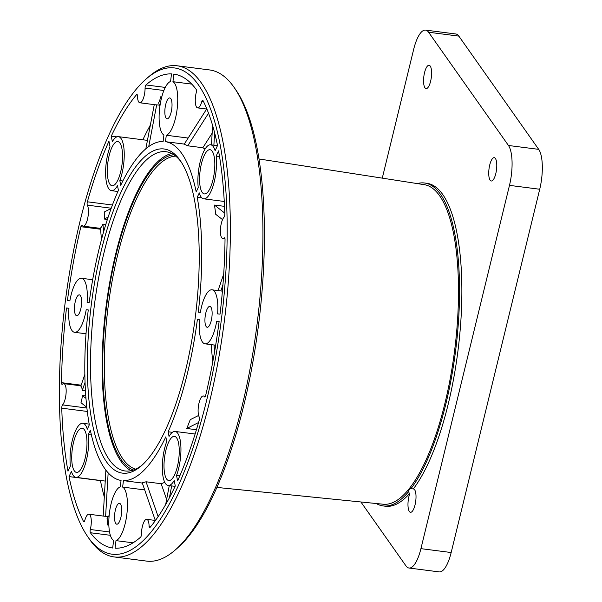 <?xml version="1.0" encoding="UTF-8"?>
<svg xmlns="http://www.w3.org/2000/svg" width="602" height="602" viewBox="0 0 602 602"><rect width="100%" height="100%" fill="white"/><g stroke="black" fill="none" stroke-linecap="round" stroke-linejoin="round"><path stroke-width="0.9" d="M66.574 478.154A245.112 78.546 -82.7 0 0 87.591 536.472A245.112 78.546 -82.7 0 0 192.806 448.452A245.112 78.546 -82.7 0 0 219.986 143.961A245.112 78.546 -82.7 0 0 146.248 78.892A245.112 78.546 -82.7 0 0 66.574 478.154M194.416 199.661A163.405 52.366 97.3 0 1 141.297 465.835A163.405 52.366 97.3 0 1 92.136 422.461A163.405 52.366 97.3 0 1 110.256 219.467A163.405 52.366 97.3 0 1 180.397 160.787A163.405 52.366 97.3 0 1 194.416 199.661M146.7 519.33A11.145 3.567 -82.7 0 1 149.093 526.148A2.476 0.79 -82.7 0 0 149.62 527.661A2.476 0.79 -82.7 0 0 150.011 527.45A238.926 76.567 -82.7 0 0 175.272 485.987L174.211 480.464A27.233 8.729 97.3 0 1 168.169 485.475A27.233 8.729 97.3 0 1 162.344 469.643A27.233 8.729 97.3 0 1 166.724 441.522L165.821 436.841A170.833 54.744 97.3 0 1 159.598 448.866A170.833 54.744 -82.7 0 1 123.433 480.644L122.635 487.086A27.233 8.729 97.3 0 1 126.826 514.522A27.233 8.729 97.3 0 1 115.99 540.626L115.05 548.226A238.926 76.567 -82.7 0 0 140.59 537.18A2.476 0.79 -82.7 0 0 141.47 534.027A11.145 3.567 97.3 0 1 142.162 527.397A11.145 3.567 -82.7 0 1 146.151 519.391A11.145 3.567 -82.7 0 1 146.7 519.33L155.451 520.452M197.381 319.564L199.45 319.745A27.233 8.729 97.3 0 0 205.064 343.84A27.233 8.729 97.3 0 0 216.682 321.272L219.128 321.491A238.926 76.567 -82.7 0 1 205.673 395.394A2.476 0.79 -82.7 0 1 204.718 396.981A2.476 0.79 -82.7 0 1 204.462 396.793A11.145 3.567 -82.7 0 0 203.333 395.966A11.145 3.567 -82.7 0 0 199.902 400.104A11.145 3.567 -82.7 0 0 198.156 412.438A11.145 3.567 97.3 0 0 199.209 416.975A2.476 0.79 -82.7 0 1 199.187 420.316A238.926 76.567 -82.7 0 1 177.598 480.923L176.536 475.399A27.233 8.729 97.3 0 0 180.916 447.278A27.233 8.729 97.3 0 0 175.092 431.446A27.233 8.729 97.3 0 0 169.049 436.458L168.146 431.777A170.833 54.744 -82.7 0 0 197.381 319.564L199.443 319.828M197.238 197.305A170.833 54.744 -82.7 0 1 198.291 312.197L200.361 312.378A27.233 8.729 97.3 0 1 211.987 289.81A27.233 8.729 97.3 0 1 217.6 313.898L220.046 314.116A238.926 76.567 -82.7 0 0 225.028 239.461A2.476 0.79 -82.7 0 0 224.493 237.745A2.476 0.79 -82.7 0 0 224.185 237.88A11.145 3.567 97.3 0 1 222.785 238.49A11.145 3.567 97.3 0 1 220.528 233.839A11.145 3.567 97.3 0 1 220.482 228.655A11.145 3.567 -82.7 0 1 223.997 217.217A2.476 0.79 -82.7 0 0 224.794 213.943A238.926 76.567 -82.7 0 0 218.549 150.884L216.156 156.099A27.233 8.729 97.3 0 1 213.454 184.671A27.233 8.729 97.3 0 1 203.732 198.826A27.233 8.729 97.3 0 1 199.27 192.881L197.238 197.305L201.896 197.9M197.659 107.893A11.145 3.567 -82.7 0 1 195.838 105.478A11.145 3.567 -82.7 0 1 196.237 92.61A2.476 0.79 -82.7 0 0 196.162 89.374A238.926 76.567 -82.7 0 0 173.88 74.106L172.932 81.699A27.233 8.729 97.3 0 1 177.123 109.135A27.233 8.729 97.3 0 1 166.295 135.247L165.49 141.681A170.833 54.744 97.3 0 1 171.45 143.72A170.833 54.744 97.3 0 1 195.056 186.725A170.833 54.744 97.3 0 1 196.207 191.948L198.239 187.523A27.233 8.729 97.3 0 1 200.94 158.951A27.233 8.729 97.3 0 1 210.662 144.796A27.233 8.729 97.3 0 1 215.125 150.741L217.518 145.518A238.926 76.567 -82.7 0 0 202.979 100.542A2.476 0.79 -82.7 0 0 202.678 100.263A2.476 0.79 -82.7 0 0 201.768 101.655A11.145 3.567 97.3 0 1 199.736 106.486A11.145 3.567 -82.7 0 1 197.659 107.893L206.9 109.075M139.852 102.784A11.145 3.567 -82.7 0 1 137.459 95.974A2.476 0.79 -82.7 0 0 136.932 94.454A2.476 0.79 -82.7 0 0 136.549 94.672A238.926 76.567 -82.7 0 0 111.28 136.135L112.341 141.658A27.233 8.729 97.3 0 1 118.383 136.646A27.233 8.729 97.3 0 1 124.215 152.479A27.233 8.729 97.3 0 1 119.828 180.6L120.731 185.273A170.833 54.744 97.3 0 1 123.139 180.367A170.833 54.744 -82.7 0 1 163.119 141.47L163.917 135.036A27.233 8.729 97.3 0 1 159.726 107.6A27.233 8.729 97.3 0 1 170.562 81.488L171.502 73.895A238.926 76.567 -82.7 0 0 145.962 84.942A2.476 0.79 -82.7 0 0 145.082 88.095A11.145 3.567 97.3 0 1 144.39 94.717A11.145 3.567 -82.7 0 1 139.852 102.784L156.136 104.876A11.145 3.567 97.3 0 0 156.686 104.816L159.41 105.162M87.343 205.147A11.145 3.567 -82.7 0 1 86.65 222.01A11.145 3.567 -82.7 0 1 83.219 226.156A11.145 3.567 -82.7 0 1 82.09 225.321A2.476 0.79 -82.7 0 0 81.834 225.14A2.476 0.79 -82.7 0 0 80.879 226.721A238.926 76.567 -82.7 0 0 67.424 300.631L69.87 300.849A27.233 8.729 97.3 0 1 81.488 278.282A27.233 8.729 97.3 0 1 87.102 302.37L89.179 302.55A170.833 54.744 97.3 0 1 92.023 283.519A170.833 54.744 97.3 0 1 116.088 195.725A170.833 54.744 97.3 0 1 118.406 190.337L117.503 185.657A27.233 8.729 97.3 0 1 111.46 190.668A27.233 8.729 97.3 0 1 105.636 174.836A27.233 8.729 97.3 0 1 110.015 146.722L108.954 141.199A238.926 76.567 -82.7 0 0 87.365 201.798A2.476 0.79 -82.7 0 0 87.343 205.147L111.242 208.209M82.82 423.296A27.233 8.729 97.3 0 0 73.098 437.443A27.233 8.729 97.3 0 0 70.396 466.023L68.003 471.238A238.926 76.567 -82.7 0 1 61.758 408.179A2.476 0.79 -82.7 0 1 62.555 404.898A11.145 3.567 -82.7 0 0 66.069 393.46A11.145 3.567 -82.7 0 0 64.549 384.031A11.145 3.567 97.3 0 0 63.774 383.632A11.145 3.567 97.3 0 0 62.367 384.242A2.476 0.79 -82.7 0 1 62.059 384.377A2.476 0.79 -82.7 0 1 61.524 382.661A238.926 76.567 -82.7 0 1 66.506 307.998L68.952 308.216A27.233 8.729 97.3 0 0 74.565 332.304A27.233 8.729 97.3 0 0 86.191 309.744L88.261 309.925A170.833 54.744 -82.7 0 0 89.314 424.816L87.282 429.234A27.233 8.729 97.3 0 0 82.82 423.296L89.186 424.109M83.573 521.58A2.476 0.79 -82.7 0 0 83.874 521.851A2.476 0.79 -82.7 0 0 84.792 520.467A11.145 3.567 97.3 0 1 88.893 514.228A11.145 3.567 97.3 0 1 89.329 514.371A11.145 3.567 97.3 0 1 91.263 522.897A11.145 3.567 97.3 0 1 90.315 529.504A2.476 0.79 -82.7 0 0 90.398 532.74A238.926 76.567 -82.7 0 0 112.672 548.016L113.62 540.415A27.233 8.729 97.3 0 1 109.429 512.979A27.233 8.729 97.3 0 1 120.265 486.875L121.062 480.441A170.833 54.744 -82.7 0 1 93.483 443.019A170.833 54.744 -82.7 0 1 90.345 430.174L88.313 434.591A27.233 8.729 97.3 0 1 85.612 463.171A27.233 8.729 97.3 0 1 75.89 477.318A27.233 8.729 97.3 0 1 71.427 471.381L69.034 476.596A238.926 76.567 -82.7 0 0 83.573 521.58L84.242 521.663M168.537 442.38A22.282 7.141 -82.7 0 0 164 466.211A22.282 7.141 -82.7 0 0 168.793 480.562A22.282 7.141 -82.7 0 0 174.723 474.542A22.282 7.141 -82.7 0 0 179.253 450.71A22.282 7.141 -82.7 0 0 174.46 436.36A22.282 7.141 -82.7 0 0 168.537 442.38M76.258 434.23A22.282 7.141 -82.7 0 0 71.728 458.054A22.282 7.141 -82.7 0 0 76.522 472.412A22.282 7.141 -82.7 0 0 82.444 466.384A22.282 7.141 -82.7 0 0 86.981 442.56A22.282 7.141 -82.7 0 0 82.188 428.203A22.282 7.141 -82.7 0 0 76.258 434.23M204.108 155.73A22.282 7.141 -82.7 0 0 199.571 179.562A22.282 7.141 -82.7 0 0 204.364 193.912A22.282 7.141 -82.7 0 0 210.294 187.892A22.282 7.141 -82.7 0 0 214.824 164.06A22.282 7.141 -82.7 0 0 210.03 149.71A22.282 7.141 -82.7 0 0 204.108 155.73M111.829 147.58A22.282 7.141 -82.7 0 0 107.299 171.412A22.282 7.141 -82.7 0 0 112.092 185.762A22.282 7.141 -82.7 0 0 118.015 179.735A22.282 7.141 -82.7 0 0 122.552 155.91A22.282 7.141 -82.7 0 0 117.759 141.553A22.282 7.141 -82.7 0 0 111.829 147.58M207.065 309.232A10.52 3.371 -82.7 0 0 204.921 320.482A10.52 3.371 -82.7 0 0 207.186 327.262A10.52 3.371 -82.7 0 0 209.985 324.418A10.52 3.371 -82.7 0 0 212.13 313.168A10.52 3.371 -82.7 0 0 209.865 306.388A10.52 3.371 -82.7 0 0 207.065 309.232M166.965 100.775A10.52 3.371 -82.7 0 0 164.828 112.025A10.52 3.371 -82.7 0 0 167.093 118.805A10.52 3.371 -82.7 0 0 169.884 115.96A10.52 3.371 -82.7 0 0 172.029 104.71A10.52 3.371 -82.7 0 0 169.764 97.93A10.52 3.371 -82.7 0 0 166.965 100.775M116.668 506.154A10.52 3.371 -82.7 0 0 114.523 517.411A10.52 3.371 -82.7 0 0 116.788 524.192A10.52 3.371 -82.7 0 0 119.587 521.347A10.52 3.371 -82.7 0 0 121.724 510.09A10.52 3.371 -82.7 0 0 119.467 503.317A10.52 3.371 -82.7 0 0 116.668 506.154M76.567 297.704A10.52 3.371 -82.7 0 0 74.43 308.954A10.52 3.371 -82.7 0 0 76.687 315.734A10.52 3.371 -82.7 0 0 79.487 312.889A10.52 3.371 -82.7 0 0 81.631 301.632A10.52 3.371 -82.7 0 0 79.366 294.86A10.52 3.371 -82.7 0 0 76.567 297.704M87.591 536.472L89.352 539.046A247.588 79.344 -82.7 0 0 114.124 556.933A247.588 79.344 -82.7 0 0 206.637 413.25A247.588 79.344 -82.7 0 0 223.086 142.569A247.588 79.344 -82.7 0 0 177.086 65.776A247.588 79.344 -82.7 0 0 148.604 76.845L146.248 78.892M114.124 556.933L146.692 561.109A247.588 79.344 -82.7 0 0 175.167 550.047A247.588 79.344 -82.7 0 0 255.654 146.745A247.588 79.344 -82.7 0 0 234.419 87.847A247.588 79.344 -82.7 0 0 209.654 69.952L177.086 65.776M175.167 550.047L177.522 548.001A245.112 78.546 -82.7 0 0 257.204 148.732A245.112 78.546 -82.7 0 0 236.18 90.42L234.419 87.847M216.893 487.424L383.308 504.235A161.095 51.621 -82.7 0 0 443.23 410.067A161.095 51.621 -82.7 0 0 453.765 234.577A161.095 51.621 -82.7 0 0 424.275 184.671L258.995 158.966M142.478 464.774A160.93 51.569 97.3 0 1 125.141 470.982A160.93 51.569 97.3 0 1 95.236 421.069A160.93 51.569 97.3 0 1 105.929 245.127A160.93 51.569 97.3 0 1 166.069 151.734A160.93 51.569 97.3 0 1 181.277 162.111M131.085 470.696A160.93 51.569 97.3 0 1 106.87 422.559A160.93 51.569 97.3 0 1 115.449 255.007A160.93 51.569 97.3 0 1 171.751 153.51M158.145 516.621L146.045 481.781L161.163 483.722L166.634 499.457M169.267 485.618L165.655 504.559M164.73 482.277A170.833 54.744 97.3 0 1 161.163 483.722M169.425 497.726L171.675 485.927M176.536 475.399L179.832 475.821M198.622 415.448L190.24 419.669A170.833 54.744 97.3 0 1 186.748 428.481L198.555 422.529M186.748 428.481L196.425 429.723M168.146 431.777L172.383 432.319M211.159 344.622L212.702 362.291M214.598 351.688L214.011 344.984M216.682 321.272L219.12 321.581M220.844 290.947L222.943 284.836M223.703 274.076L218.037 290.585M224.764 213.116L214.47 205.064A170.833 54.744 97.3 0 1 215.719 214.297L222.544 219.632M216.156 156.099L219.534 156.528M214.47 205.064L224.501 206.351M213.883 145.21L214.605 132.741M212.604 125.427L211.468 144.901M206.637 109.045L184.144 144.307A170.833 54.744 97.3 0 1 187.734 145.804L208.533 113.199M187.734 145.804L202.851 147.746A170.833 54.744 97.3 0 1 205.041 149.093M212.152 133.17L202.851 147.746M172.932 81.699L191.752 84.114M166.295 135.247L188.14 138.046M165.49 141.681L184.287 144.089M161.328 98.69L160.674 96.809L161.772 96.945M160.674 96.809A11.145 3.567 97.3 0 1 158.604 102.837L159.869 106.494M148.724 146.579L156.686 104.816M111.28 136.135L116.863 136.85M119.828 180.6L122.831 180.984M154.262 104.635L145.834 148.829M150.38 125.005A238.926 76.567 -82.7 0 0 142.862 139.784M111.122 208.525L104.68 211.769A11.145 3.567 97.3 0 1 104.259 219.038L108.172 217.066M103.612 231.838L102.934 224.102A11.145 3.567 97.3 0 1 100.451 227.992L101.467 239.611M86.191 309.744L88.253 310.007M66.506 307.998L68.944 308.314M84.844 374.436L80.834 386.123A11.145 3.567 97.3 0 1 82.308 390.367L85.055 382.368M82.308 390.367L85.446 390.766M85.973 398.381L82.354 395.552L85.793 395.988M82.354 395.552A11.145 3.567 97.3 0 1 80.984 402.73L86.816 407.291M105.877 470.117L103.198 516.057M88.313 434.591L91.399 434.99M69.034 476.596L100.436 480.622A238.926 76.567 -82.7 0 0 104.312 497.026M88.893 514.228L105.177 516.313A11.145 3.567 97.3 0 1 105.613 516.456L108.149 472.841M105.613 516.456L108.232 516.794M109.165 515.32L106.998 518.728A11.145 3.567 97.3 0 1 107.547 524.989L108.804 523.018M107.547 524.989L108.842 525.155M146.045 481.781A170.833 54.744 97.3 0 1 142.17 482.623L155.301 520.437M123.433 480.644L142.32 483.067M122.635 487.086L144.698 489.908M115.99 540.626L133.065 542.816M102.934 224.102L105.801 224.471M104.259 219.038L107.389 219.437M135.57 469.169A158.048 50.643 97.3 0 1 108.939 420.738A158.048 50.643 97.3 0 1 118.421 251.907A158.048 50.643 97.3 0 1 175.701 156.121M133.463 470.019A159.312 51.05 97.3 0 1 107.374 421.453A159.312 51.05 97.3 0 1 116.653 252.396A159.312 51.05 97.3 0 1 173.88 154.767M360.899 501.97L405.974 565.888A30.95 9.918 -82.7 0 0 409.006 568.025L439.242 571.9A30.95 9.918 -82.7 0 0 451.169 552.531L539.723 189.246A30.95 9.918 -82.7 0 0 538.7 149.356L458.837 36.112A30.95 9.918 -82.7 0 0 455.812 33.975L425.569 30.1A30.95 9.918 -82.7 0 0 413.642 49.469L382.278 178.139M409.006 568.025A30.95 9.918 -82.7 0 0 420.926 548.648L509.48 185.371A30.95 9.918 -82.7 0 0 508.457 145.481L428.594 32.237A30.95 9.918 -82.7 0 0 425.569 30.1M424.515 182.993L426.848 183.286A162.788 52.171 97.3 0 1 461.433 310.489A162.788 52.171 97.3 0 1 413.311 488.959A11.762 3.77 97.3 0 1 413.491 488.967A11.762 3.77 97.3 0 1 415.734 501.112A11.762 3.77 97.3 0 1 410.504 512.294A11.762 3.77 97.3 0 1 408.961 496.326A11.762 3.77 97.3 0 1 409.962 493.098L407.637 492.797A11.762 3.77 97.3 0 1 410.985 488.658A162.788 52.171 97.3 0 0 459.108 310.196A162.788 52.171 97.3 0 0 424.515 182.993A162.788 52.171 97.3 0 0 417.291 183.587M376.28 503.528A162.788 52.171 -82.7 0 0 383.12 505.928L385.446 506.229A162.788 52.171 -82.7 0 0 409.962 493.098M489.719 165.031A11.762 3.77 97.3 0 1 494.25 157.671A11.762 3.77 97.3 0 1 495.792 173.639A11.762 3.77 97.3 0 1 491.262 180.999A11.762 3.77 97.3 0 1 489.719 165.031M424.553 72.624A11.762 3.77 97.3 0 1 429.083 65.264A11.762 3.77 97.3 0 1 430.618 81.232A11.762 3.77 97.3 0 1 426.088 88.592A11.762 3.77 97.3 0 1 424.553 72.624M383.12 505.928A162.788 52.171 -82.7 0 0 407.637 492.797M413.311 488.959L410.985 488.658M149.093 526.148L150.891 526.381M204.462 396.793L205.004 396.861M224.185 237.88L224.764 237.956M201.768 101.655L203.664 101.896M145.962 84.942L165.279 87.418M145.082 88.095L163.879 90.503M136.549 94.672L137.248 94.762M87.365 201.798L112.416 205.011M80.879 226.721L100.564 229.242M61.524 382.661L81.157 385.175M61.758 408.179L87.298 411.452M62.555 404.898L86.899 408.021M90.398 532.74L110.339 535.298M90.315 529.504L109.534 531.972M451.169 552.531L420.926 548.648M539.723 189.246L509.48 185.371M538.7 149.356L508.457 145.481M458.837 36.112L428.594 32.237M168.169 485.475L175.099 486.363M175.092 431.446L195.108 434.012M205.064 343.84L215.682 345.202M211.987 289.81L222.416 291.15M203.732 198.826L224.26 201.459M210.662 144.796L217.45 145.669M118.383 136.646L147.445 140.371M111.46 190.668L117.894 191.496M81.488 278.282L92.678 279.712M74.565 332.304L86.018 333.779M75.89 477.318L105.237 481.081M222.785 238.49L224.99 238.768M203.333 395.966L205.41 396.229M63.774 383.632L80.931 385.829M83.219 226.156L100.489 228.369"/></g></svg>

